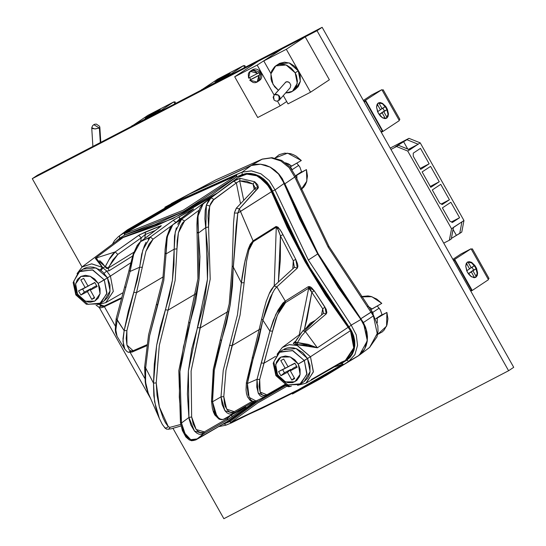 <?xml version="1.0" encoding="UTF-8"?>
<svg xmlns="http://www.w3.org/2000/svg" width="546" height="546" viewBox="0 0 546 546"><rect width="100%" height="100%" fill="white"/><g stroke="black" fill="none" stroke-linecap="round" stroke-linejoin="round"><path stroke-width="0.82" d="M299.856 167.09L301.665 172.099L299.856 167.09L296.799 163.186L299.856 167.09M380.33 309.91L382.139 314.919L380.33 309.91L377.272 305.999L380.33 309.91M508.599 370.741L223.86 518.7L172.986 428.412L223.86 518.7L508.599 370.741L513.745 367.342L508.599 370.741L316.994 30.692L322.14 27.3L37.401 175.259L32.255 178.658L37.401 175.259L322.14 27.3L316.994 30.692L508.599 370.741M144.758 378.317L130.228 352.532L144.758 378.317M115.226 325.907L104.395 306.688L115.226 325.907M82.023 266.98L32.255 178.658L316.994 30.692L32.255 178.658L82.023 266.98M513.745 367.342L322.14 27.3L513.745 367.342M292.206 169.642L298.723 165.349L292.206 169.642L290.315 166.858M301.597 171.744L295.447 175.805L301.597 171.744M301.651 172.017L300.983 172.454L301.651 172.017M295.482 175.894L296.833 175.191L296.935 179.559L296.833 175.191L306.429 169.622L295.482 175.894M285.394 162.797L288.568 163.943L291.721 166.127L289.994 167.021L301.324 160.558L287.606 153.139L274.979 158.06L279.197 154.689L284.596 153.126L290.506 153.658L293.455 154.702L296.287 156.224L301.324 160.558L291.721 166.127L285.394 162.797M301.078 189.619L306.825 181.108L306.429 169.622L300.983 172.454L306.429 169.622L307.453 176.037L306.524 182.091L305.357 184.773L303.76 187.135L301.078 189.626M290.431 166.987L291.236 168.059M373.211 313.459L372.679 312.462L379.197 308.169L372.679 312.462L370.789 309.678M382.07 314.564L375.928 318.618L382.07 314.564M382.125 314.837L381.456 315.274L382.125 314.837M375.962 318.707L377.306 318.011L377.32 322.918L377.306 318.011L386.902 312.442L375.962 318.707M367.854 306.224L372.195 308.94L370.543 309.807L381.797 303.378L371.792 296.71L361.063 296.881L362.271 296.471L368.004 295.946L370.98 296.478L376.76 299.044L381.797 303.378L372.195 308.94L367.854 306.224M377.607 334.391L386.534 326.146L386.902 312.442L381.456 315.274L386.902 312.442L387.926 318.857L387.005 324.911L384.234 329.955L382.241 331.92L377.607 334.391M370.905 309.807L371.71 310.879M396.532 146.54L390.963 149.433L396.532 146.54L398.443 145.284L395.024 147.058L403.494 141.469L408.988 138.329L390.199 148.089L408.988 138.329L420.208 142.854L463.977 220.529L451.522 228.747L407.753 151.065L396.532 146.54L407.753 151.065L420.208 142.854L463.977 220.529L461.786 232.03L451.344 238.438L459.712 233.395L461.902 221.901L453.398 227.429L451.235 238.984L449.331 240.24L451.522 228.747L407.753 151.065L409.664 149.809L398.443 145.284L395.024 147.058L406.913 139.694L418.134 144.219L409.691 149.863L398.443 145.284L396.532 146.54M443.755 243.134L449.331 240.24L443.755 243.134M429.163 163.793L420.475 148.376L413.247 153.139L413.281 156.231L420.686 169.376L429.163 163.793L420.174 168.461L429.163 163.793L420.686 169.376L413.281 156.231L413.247 153.139L420.475 148.376L429.163 163.793M442.205 204.525L449.426 199.761L440.738 184.343L432.268 189.933L439.68 203.078L442.205 204.525L439.68 203.078L432.268 189.933L440.738 184.343L449.426 199.761L441.277 203.992L449.426 199.761L442.205 204.525M430.61 166.359L422.133 171.949L430.821 187.36L439.291 181.777L430.61 166.359L439.291 181.777L430.821 187.36L422.133 171.949L430.61 166.359M449.815 221.062L452.334 222.509L459.561 217.745L450.873 202.327L442.403 207.917L449.815 221.062L442.403 207.917L450.873 202.327L459.561 217.745L451.412 221.983L459.561 217.745L452.334 222.509L449.815 221.062M430.309 186.445L439.291 181.777L430.309 186.445M408.456 149.324L418.168 144.28L408.456 149.324M407.76 149.038L403.494 141.469L407.76 149.038M420.208 142.854L408.988 138.329L406.913 139.694L418.134 144.219L420.208 142.854M453.057 229.436L456.292 235.169L453.057 229.436M451.522 228.747L449.331 240.24L451.235 238.984L453.433 227.491L451.522 228.747M461.902 221.901L459.712 233.395L461.786 232.03L463.977 220.529L461.902 221.901M99.372 307.651L150.887 399.078L99.372 307.651M279.586 99.822L290.206 87.674L290.82 85.026L289.455 82.603L288.308 81.873L285.94 81.907L274.297 94.997L273.171 97.236L274.153 100.13L276.31 101.201L278.719 100.635L279.361 96.273L278.446 95.147L276.59 94.362L274.822 94.635L278.446 95.147L279.702 99.672M295.475 89.298L298.273 86.596L300.252 81.859L300.239 76.324L299.467 73.512L298.225 70.823L295.154 72.85L291.462 68.23L286.643 65.186L284.036 64.414L278.931 64.51L276.631 65.383L274.611 66.755L271.737 70.809L270.98 73.321L271 78.863L271.765 81.668L274.672 86.828L278.378 90.315L273.007 84.357L270.884 73.901L275.716 65.916L286.084 64.974L295.154 72.85L298.225 70.823L289.155 62.947L278.788 63.889L275.764 65.889M282.651 48.539L305.18 36.835L329.361 79.757L310.51 92.185L287.981 103.89L283.299 95.577L287.981 103.89L310.51 92.185L329.361 79.757L305.18 36.835L286.322 49.263L310.51 92.185L286.322 49.263L305.18 36.835L282.651 48.539L263.8 60.968L286.322 49.263L263.8 60.968L282.651 48.539M270.932 73.621L263.8 60.968L270.932 73.621M292.444 91.291L285.558 92.991L289.23 92.697L291.53 91.83L293.55 90.452L296.43 86.404L297.427 81.17L296.396 75.539L295.154 72.85L297.277 83.313L292.444 91.291L295.522 89.264L300.348 81.286L298.225 70.823L294.533 66.203L289.714 63.159L284.507 62.162L279.702 63.356L277.689 64.728M285.217 82.487L287.08 81.627L289.455 82.603L290.82 85.026L290.179 87.708M274.119 98.997L273.635 97.645L274.126 95.175L285.94 81.907L274.188 95.106M278.446 95.147L279.361 96.273L278.719 100.635L279.682 99.7L280.118 98L279.613 96.444L278.446 95.147M279.238 100.171L279.682 99.7M249.747 80.187L250.75 79.518L249.597 77.587L250.75 79.518L259.855 74.788L258.845 75.457L257.166 82.009L249.747 80.187L253.153 82.514L255.05 82.719L256.784 82.234L258.156 81.101L259.016 79.463L258.845 75.457L249.747 80.187L259.855 74.788L249.747 80.187M259.309 73.594L259.855 74.788L259.309 73.594L260.879 72.563L259.309 73.594L258.722 72.707L259.309 73.594M257.221 81.975L259.739 80.31L260.879 72.563L259.33 70.625L257.303 69.342L255.119 68.926L253.098 69.424M258.572 61.05L281.129 49.543L276.883 52.116L281.04 49.379L258.572 61.05L234.739 76.768L257.2 65.097L274.14 95.154L257.2 65.097L234.739 76.768L258.572 61.05M276.979 52.279L257.2 65.097L276.979 52.279M277.511 101.146L280.153 105.828L257.692 117.499L234.739 76.768L257.692 117.499L280.153 105.828L286.657 101.536L280.153 105.828L277.511 101.146M258.388 80.897L259.357 80.535M259.719 80.323L260.899 79.184L261.732 77.198L261.718 74.87L260.879 72.563L252.716 69.649L250.184 71.321M257.719 73.369L258.722 72.707L257.719 73.369L254.265 70.878L252.313 70.632L250.525 71.123L249.113 72.29L248.259 73.997L248.546 78.133L250.136 71.349L257.719 73.369L248.546 78.133L257.719 73.369M100.826 142.301L99.87 127.32L99.365 128.017L93.789 124.604L99.365 128.017L99.857 127.245L99.433 126.174L96.308 124.099L94.54 124.27L92.649 125.546L91.694 127.764L92.602 128.603L95.345 128.945L99.365 128.017L100.3 142.574L99.365 128.017L94.813 128.945L91.701 127.75M475.47 277.307L476.214 276.604L475.47 277.307M474.454 277.518L476.214 276.604L474.454 277.518M475.47 277.464L471.471 276.788L467.383 272.181L465.711 266.155L467.403 262.114L466.134 263.738L465.711 266.264L466.755 270.877L468.413 273.826L470.57 276.146L474.003 277.696L475.914 277.225L477.184 275.6L477.607 273.075L476.562 268.455L474.904 265.506L471.587 262.387L469.314 261.643L467.403 262.114L471.846 262.551L475.935 267.158L477.607 273.184L475.539 277.423L477.224 273.457L475.641 267.52L471.662 262.872L467.472 262.066M470.536 290.663L471.423 290.076L454.729 260.456L453.794 260.94L454.729 260.456L471.423 290.076L470.536 290.663M488.117 279.067L489.032 278.467L472.338 248.846L471.423 249.447L472.338 248.846L489.032 278.467L488.117 279.067M471.369 249.345L472.338 248.846L471.369 249.345M452.866 259.295L453.426 258.961L452.866 259.295M460.879 254.047L452.88 259.323L460.879 254.047L471.041 248.764L453.385 260.217L471.041 248.764L488.479 279.716L472.201 290.445L454.763 259.5L472.201 290.445L488.479 279.716L471.041 248.764L460.879 254.047M470.823 291.161L472.201 290.445L470.823 291.161M475.539 277.423L477.129 274.631L477.095 271.785L476.18 268.652L474.522 265.704L472.365 263.39L468.932 261.834M466.721 270.802L469.594 268.905L466.393 263.213L469.594 268.905L466.721 270.802M467.335 262.278L468.004 262.032L471.259 267.806L474.433 265.718L475.368 267.171L476.132 268.741L472.959 270.83L476.214 276.604L472.959 270.83L470.427 272.147L473.6 270.052L472.072 267.274L473.6 270.052L476.132 268.741L470.427 272.147L476.132 268.741L474.433 265.718L469.499 268.721L471.259 267.806L468.004 262.032L467.321 262.292M474.549 277.696L471.3 271.928L468.413 273.826L471.3 271.928L468.768 273.239L471.3 271.928L474.549 277.696M468.243 273.587L468.768 273.239L468.243 273.587M146.43 117.233L146.669 117.656L146.43 117.233L154.825 112.319L160.326 109.685L146.43 117.233M159.091 110.661L145.195 118.209L159.091 110.661M174.072 102.355L174.925 101.788L174.017 102.259L174.925 101.788L175.805 103.344L174.925 101.788L174.072 102.355M147.891 115.343L131.716 126.256L147.891 115.343L173.805 101.877L157.528 112.606L131.613 126.071L157.528 112.606L173.805 101.877L174.897 103.815L173.805 101.877L147.891 115.343M158.852 110.811L146.922 117.533L158.852 110.811M147.004 117.492L158.285 111.104L147.004 117.492M216.223 80.965L216.462 81.388L216.223 80.965L224.618 76.051L230.119 73.417L220.482 79.306L214.988 81.941L219.717 79.723L227.948 74.986L229.518 73.573L216.223 80.965M243.864 66.086L244.717 65.52L243.809 65.991L244.717 65.52L245.598 67.076L244.717 65.52L243.864 66.086M217.683 79.074L201.508 89.988L217.683 79.074L243.598 65.609L227.32 76.344L201.406 89.81L227.32 76.344L243.598 65.609L244.69 67.547L243.598 65.609L217.683 79.074M228.644 74.543L216.714 81.265L228.644 74.543M216.796 81.231L228.078 74.836L216.796 81.231M386.315 118.209L387.059 117.506L386.315 118.209M385.299 118.427L387.059 117.506L385.299 118.427M386.315 118.373L382.316 117.697L378.228 113.09L376.556 107.064L378.248 103.017L376.979 104.641L376.556 107.166L377.6 111.787L380.296 115.998L382.582 117.854L384.848 118.605L386.759 118.134L388.029 116.51L388.452 113.984L387.407 109.364L385.749 106.415L382.432 103.296L380.159 102.546L378.248 103.017L382.691 103.453L386.78 108.06L388.452 114.087L386.384 118.332L388.07 114.367L386.493 108.422L382.507 103.774L378.317 102.976M381.026 131.804L382.268 130.985L365.574 101.358L364.257 102.047L365.574 101.358L382.268 130.985L381.026 131.804M398.962 119.977L399.877 119.376L383.183 89.749L382.275 90.349L383.183 89.749L399.877 119.376L398.962 119.977M382.214 90.254L383.183 89.749L382.214 90.254M363.343 100.423L364.271 99.87L363.343 100.423M371.724 94.956L363.363 100.464L371.724 94.956L381.886 89.674L363.848 101.324L381.886 89.674L399.324 120.618L383.046 131.354L365.608 100.403L383.046 131.354L399.324 120.618L381.886 89.674L371.724 94.956M381.285 132.269L383.046 131.354L381.285 132.269M386.384 118.332L387.974 115.534L387.94 112.694L387.025 109.562L384.329 105.351L382.05 103.494L379.777 102.744M377.566 111.705L380.446 109.807L377.238 104.115L380.446 109.807L377.566 111.705M377.627 103.569L378.849 102.941L382.104 108.715L385.278 106.62L386.978 109.644L383.804 111.739L387.059 117.506L383.804 111.739L381.279 113.049L384.445 110.961L382.917 108.176L384.445 110.961L386.978 109.644L381.279 113.049L386.978 109.644L385.278 106.62L380.344 109.63L382.104 108.715L378.849 102.941L377.62 103.569M385.394 118.598L382.145 112.831L379.258 114.735L382.145 112.831L379.613 114.148L382.145 112.831L385.394 118.598M379.088 114.489L379.613 114.148L379.088 114.489M359.507 355.037L369.56 347.488L377.19 333.565L373.403 315.881L363.39 322.563L367.287 340.765L359.432 355.091L321.478 378.105M262.312 159.111L215.8 179.921L171.212 203.597L215.806 179.921L262.025 159.248L271.198 157.937L280.774 160.906L289.114 167.642L294.799 177.013L328.112 247.058L328.972 246.362L328.112 247.058L370.952 312.155L371.696 311.937M192.192 192.554L251.112 165.527L255.678 164.298L260.558 164.182L265.533 165.172L270.406 167.233L274.952 170.277L278.986 174.174L282.33 178.747L300.211 219.274L318.093 253.74L338.363 286.971L363.39 322.563L365.533 327.163L366.905 331.961L367.465 336.793L367.192 341.489L366.086 345.884L364.202 349.829L361.588 353.187L358.353 355.842L321.505 378.085M192.212 192.54L251.112 165.527L262.319 159.104M295.577 176.133L294.799 177.013L295.577 176.14L290.001 167.028L281.709 160.483L271.949 157.637L262.292 159.118L215.936 179.852L164.796 207.289M251.112 165.527L260.558 164.182L270.406 167.233L278.986 174.174L284.841 183.811L294.799 177.013L289.114 167.642L280.774 160.906L271.198 157.937L262.025 159.248L251.112 165.527M295.584 176.146L328.972 246.369L371.928 311.636L360.865 318.728L318.093 253.74L284.841 183.811L294.799 177.013L328.112 247.058L370.952 312.155L360.865 318.728L363.39 322.563L373.403 315.881L370.952 312.155L373.403 315.881L377.204 333.483L369.683 347.392L368.509 348.218M325.559 375.757L358.476 355.705L361.95 352.777L364.66 349.01L366.462 344.581L367.308 339.66L367.137 334.459L365.977 329.238L363.861 324.167L360.892 319.506L338.158 287.476L317.697 253.945L360.892 319.506L351.208 325.15L308.36 260.032L317.697 253.945L299.658 219.158L281.736 178.419L278.467 173.942L274.549 170.147L270.113 167.172L265.356 165.158L260.51 164.189L255.746 164.305L251.296 165.499L187.797 194.82L126.317 230.658M272.085 190.165L270.195 186.507L267.178 182.384L263.561 178.89L259.466 176.146L255.078 174.29L250.607 173.396L246.212 173.505L242.103 174.611L236.582 176.884L210.906 195.509L183.688 211.404L154.948 224.59L124.665 235.039L119.663 238.233L115.923 241.53M222.85 424.358L229.777 421.587L255.453 402.962L285.845 385.442M285.817 385.408L256.934 401.972L229.777 421.587L230.733 422.447L291.25 393.796L342.349 364.441L318.113 379.156L291.271 393.816L262.06 408.278L230.733 422.447L231.572 422.822L229.777 421.587L230.678 422.679L231.572 422.822L319.396 379.299L343.748 364.53L342.349 364.441L343.748 364.53L319.506 379.238L358.476 355.705L343.748 364.53L342.738 364.448L341.694 363.431L342.349 364.441L334.295 366.905L342.349 364.441L341.694 363.431L343.748 364.53L348.757 361.329L346.696 360.237L341.694 363.431L338.889 364.264L341.694 363.431L346.696 360.237L349.904 357.541L352.402 354.067L354.074 349.993L354.859 345.447L354.709 340.656L353.644 335.831L351.692 331.149L348.962 326.842L326.317 294.881L305.924 261.438L287.926 226.747L283.551 217.322M115.984 241.482L119.663 238.233L124.665 235.039L124.508 232.692L119.492 235.892L119.663 238.233L119.492 235.892L124.508 232.692L182.446 198.826L242.158 172.147L251.296 165.499L187.797 194.82L127.505 229.825L118.38 236.671L114.537 240.574L112.449 244.137M222.864 424.358L224.256 423.86L226.003 425.116L224.256 423.86L229.777 421.587L230.733 422.447L257.883 402.859L286.93 386.247L257.883 402.859L230.733 422.447L231.572 422.822L319.506 379.238L292.438 394.021M317.697 253.945L308.36 260.032L275.041 189.967L284.179 183.36L317.697 253.945M358.476 355.705L364.66 349.01L367.308 339.66L365.977 329.238L360.892 319.506L351.208 325.15L356.272 334.903L357.582 345.325L354.927 354.654L348.757 361.329L358.476 355.705M231.47 422.857L225.921 425.143M251.296 165.499L242.158 172.147L251.365 170.843L260.954 173.826L269.315 180.576L275.041 189.967L284.179 183.36L278.467 173.942L270.113 167.172L260.51 164.189L251.296 165.499M283.517 217.247L313.111 273.819L348.962 326.842L351.208 325.15L308.36 260.032L275.041 189.967L272.454 191.059L275.041 189.967L269.308 180.59L260.954 173.826L251.365 170.864L242.158 172.147L242.103 174.611L250.416 173.403L259.057 175.928L272.079 190.158M242.158 172.147L236.63 174.427L236.582 176.884L242.103 174.611L242.158 172.147M119.492 235.892L118.373 236.677M351.208 325.15L348.962 326.842L353.631 335.858L354.859 345.447L352.395 354.033L346.696 360.237L348.757 361.329L354.914 354.647L357.582 345.325L356.258 334.903L351.208 325.15M124.413 233.763L183.279 210.19L236.036 175.757L209.657 186.65L182.118 200.02L153.603 215.779L124.413 233.763L124.665 235.039L183.709 211.439L236.582 176.884L236.036 175.757L183.279 210.19L124.413 233.763L124.508 232.692L124.174 233.661L124.665 235.039L124.413 233.763L182.091 200.068L236.036 175.757L236.582 176.884L236.234 175.43L236.63 174.427L236.036 175.757L236.63 174.427L182.46 198.812L124.508 232.692L124.413 233.763M77.273 273.382L82.241 266.817L91.803 263.861L102.3 267.335L100.218 270.017L102.3 267.335L91.612 263.861L81.955 267.035M105.719 302.655L113.309 291.407L110.401 276.092L108.436 277.266M304.006 381.702L307.528 378.303L309.07 375.518L310.012 372.352L309.991 365.39L307.466 358.483L304.306 360.565L306.975 373.717L300.901 383.749L287.872 384.937L276.467 375.034L273.799 361.882L279.866 351.849L292.902 350.662L304.306 360.565L298.225 364.073L300.116 374.365L294.847 381.77L285.51 381.954L277.573 374.802L275.839 375.552L277.573 374.802L275.689 364.51L280.951 357.104L290.288 356.927L298.225 364.073L310.442 356.756L297.44 345.57L289.612 344.622L282.691 347.181M306.388 382.944L313.418 371.676L310.442 356.756L307.889 358.251M99.727 260.654L102.389 263.152L106.538 268.475L107.528 268.652L117.813 254.45L141.298 237.797L140.677 241.55L141.298 237.797L117.813 254.45L112.838 260.067L108.306 268.113L109.009 270.809L132.528 256.054L109.009 270.809L106.682 271.034L110.401 276.092L130.644 262.892L110.401 276.092L113.322 291.339L105.835 302.586L97.509 304.682M277.307 354.047L282.282 347.481L289.223 344.669L297.167 345.481L310.442 356.756L350.436 330.671L348.184 327.252L317.363 347.788L308.094 345.413L297.666 344.608L294.151 342.369L295.693 341.189L294.151 342.369L295.236 342.035L293.489 343.011M295.72 341.223L295.57 342.724L297.474 342.519L317.363 347.788L305.426 331.558L326.262 313.875L326.87 312.578L326.174 309.261L314.223 290.793L311.411 287.544L309.8 286.616L308.374 286.684L285.278 301.092L276.802 286.855L274.522 289.51L270.27 297.427L265.998 308.879L262.899 320.168L269.861 331.033L273.239 320.516L278.057 310.032L282.814 303.201L285.278 301.092L276.802 286.855L297.365 268.052L297.925 266.318L297.597 264.011L295.707 259.37L281.518 231.893L278.044 227.211L276.058 226.44L253.044 240.875L240.54 211.459L237.769 213.083L236.172 226.576L233.292 266.987L241.38 282.848L233.292 266.987L232.473 286.186L230.2 304.968L226.481 323.212L217.192 355.289L214.332 370.359L212.783 385.899L212.565 401.774L221.028 396.846L223.232 370.318L237.421 314.878L242.042 277.429L244.451 263.363L248.123 249.263L250.273 244.246L253.044 240.875L239.353 208.838L237.769 213.083L271.717 191.55L305.132 261.903L348.184 327.252L317.363 347.788L305.426 331.558L301.447 336.07L297.474 342.519L307.985 344.342L317.363 347.788L295.058 344.41L293.339 343.564M148.075 239.196L150.286 237.046L140.629 241.632L138.643 243.659L136.78 246.587L133.702 254.259L131.504 262.954L130.064 271.403L139.653 267.26L141.701 254.252L144.328 245.837L146.062 242.199M146.922 344.758L133.101 350.709L132.098 352.088L129.341 351.194M123.519 345.673L123.021 338.759L124.16 330.596L117.192 319.731L115.738 330.569M116.005 333.394L116.981 336.2L115.65 332.637L115.247 329.525L116.161 318.68L124.16 330.596L128.296 311.124L137.326 280.043L139.653 267.26L130.064 271.403L117.192 319.731L116.161 318.687L129.033 270.372L130.064 271.403L129.027 270.386L133.053 254.443L137.155 245.447L140.063 242.103M177.757 224.256L179.545 221.314L181.627 219.212L173.102 224.542L171.232 226.488L168.284 232.773L166.571 240.984L166.032 253.917L174.201 249.16L174.536 236.104L176.331 227.805M180.746 424.44L170.093 427.327L168.728 429.354L170.093 427.327L168.373 426.747L165.438 422.754L163.042 417.84L159.35 406.982L157.016 395.324L156.211 382.91L153.467 383.169L145.68 367.915L145.297 378.139L145.966 385.183L147.468 391.434L159.234 418.14L155.856 407.739L153.801 395.877L153.467 383.169L154.313 364.093L156.606 345.427L160.312 327.293L169.56 295.4L172.413 280.405L173.962 264.953L174.201 249.16L166.032 253.917L163.82 280.446L149.638 335.886L145.68 367.915L153.467 383.169L154.593 401.72L159.268 418.216M263.738 396.997L261.609 396.703L259.766 395.4L258.306 393.243L256.736 387.032L256.995 379.361L247.399 383.504L247.249 387.53L248.15 394.669L250.621 399.72L252.348 401.078L254.293 401.474L255.999 400.996L249.099 397.317L247.399 383.504L256.995 379.361L269.861 331.033L262.899 320.168L258.763 339.639L249.734 370.72L247.399 383.504L246.348 382.596L247.399 383.504L253.214 358.456L252.245 357.166L253.214 358.456L262.899 320.168L261.855 319.185L262.899 320.168L272.768 292.349M266.216 396.103L265.411 396.526L266.851 394.819L264.79 395.522L262.926 395.222L261.35 394L260.162 392.001L259.097 386.343L259.705 379.45L263.95 363.254L275.512 356.436L263.95 363.254L261.295 362.933L256.995 379.361L258.156 392.922L265.417 396.519L255.999 400.996L253.624 401.624L250.211 400.525L247.475 396.799L246.458 393.4L246.021 389.81L246.348 382.589L263.711 310.374L266.264 301.351L269.492 292.943L271.15 289.769L273.969 286.118L294.519 267.301M286.807 385.046L287.558 385.954L289.278 386.623L290.465 386.411L286.807 385.046M245.871 406.825L224.72 418.823L233.524 413.322L234.227 411.704L232.146 412.421L230.119 412.182L228.248 411.063L225.368 406.627L224.461 403.59L223.771 396.587L221.028 396.846L212.565 401.774L213.902 409.575L215.124 412.933L218.489 417.833L220.502 419.116L222.625 419.478L224.72 418.823L233.524 413.322L231.245 414.107L228.958 413.882L226.808 412.694L224.911 410.653L222.161 404.593L221.028 396.846L224.911 410.653L233.524 413.322L245.461 406.442M254.197 189.175L253.064 183.995L246.437 181.176L239.728 180.897L240.103 178.351L233.695 181.224L236.377 182.883L233.695 181.224L211.043 197.823L213.882 199.42L211.043 197.823L206.402 205.057L209.691 205.985L206.402 205.057L205.815 227.545L208.545 226.979L209.691 205.985L213.882 199.42L236.377 182.883L240.438 203.399L236.377 182.883L212.626 200.573L210.51 203.897L208.531 210.865L208.006 216.202L208.545 226.979L205.815 227.545L198.43 233.087L199.952 256.606L199.003 279.675L195.591 301.999L183.429 346.812L179.914 371.512L179.272 397.031L181.504 423.013L188.902 417.472L187.408 394.048L188.363 371.075L191.769 348.839L203.931 304.02L207.453 279.238L208.081 253.624L204.866 218.932L205.255 210.306L206.402 205.057L209.275 199.106L209.971 198.553L233.695 181.224L236.595 179.525L240.103 178.351L254.695 181.736L257.698 184.828L258.415 187.483L239.353 208.838L240.54 211.459L271.717 191.55L265.677 182.057L256.757 175.798L246.881 174.119L238.172 177.389L209.289 199.092L206.402 205.057L208.395 200.757L211.043 197.823L202.975 204.102L201.249 205.951L199.775 208.695L198.683 212.107L197.625 220.202L198.43 233.087L205.815 227.545L207.453 279.238L188.363 371.075L188.902 417.472L181.504 423.013L182.937 428.624L185.046 433.538L187.715 437.373L190.813 439.823L197.113 438.943L203.822 433.62L201.515 434.425L199.099 434.241L196.737 433.115L194.54 431.142L190.991 425.191L189.278 419.519L188.902 417.472L191.632 416.96L191.107 370.993L200.225 327.941L227.778 311.691L200.225 327.941L197.57 327.62L200.225 327.941L210.19 279.129L208.545 226.979L210.19 279.129L191.107 370.993L191.632 416.96L188.902 417.472L194.54 431.142L203.822 433.62L227.013 420.161L227.552 418.413L204.368 431.886L202.252 432.609L200.102 432.412L198.034 431.333L196.137 429.477L193.202 423.969L191.632 416.96L196.137 429.477L204.368 431.886L203.822 433.62L204.368 431.886L227.552 418.413L227.013 420.161L245.618 407.091M255.119 401.358L227.873 421.225L195.864 439.858L190.813 439.823L185.046 433.538L181.504 423.013L179.914 371.512L199.003 279.675L198.43 233.087L197.372 232.685L198.43 233.087L197.973 215.998L203.051 204.04L200.095 207.671L198.253 212.524L197.229 218.202L196.901 224.706L197.939 278.822L188.807 321.997L189.769 323.3L188.807 322.01L178.849 370.686L180.46 422.652L182.391 430.555L185.865 436.943L189.223 439.885L193.366 440.533L195.864 439.858L197.113 438.943L189.223 439.885L191.721 440.724L195.652 439.974L204.504 434.916M227.184 420.058L232.821 416.182L230.842 415.349L232.821 416.182L245.386 407.084L224.72 418.823M204.921 434.677L227.873 421.225L197.113 438.943L203.822 433.62L227.013 420.161M311.316 379.6L341.543 362.155L345.522 360.442L348.894 357.76L351.515 354.231L353.248 350.027L354.02 345.345L353.794 340.397L352.579 335.428L350.436 330.671L310.442 356.756L313.363 372.003L305.869 383.251L297.877 385.237M297.543 385.346L305.869 383.251L345.277 360.585L353.733 347.884L350.436 330.671L325.525 295.325L305.132 261.903L287.155 227.232L269.11 186.432L265.547 181.914L261.234 178.249L256.415 175.655L251.365 174.27L246.376 174.167L241.714 175.368L238.124 177.423M170.093 427.327L168.373 426.747L165.383 428.364L168.373 426.747L159.35 406.982L156.211 382.91L159.323 345.468L168.072 310.128L165.424 309.807L172.413 280.405L174.201 249.16L176.945 248.833L175.143 280.412L168.072 310.128L175.143 280.412L176.945 248.833L174.201 249.16L175.252 231.845L181.627 219.212L184.528 220.994L182.582 222.959L180.89 225.723L178.44 232.828L177.191 240.868L176.945 248.833L178.44 232.828L184.528 220.994L181.627 219.212L211.978 197.051L181.627 219.212L173.102 224.542L193.612 208.872L174.167 219.724L150.286 237.046L140.629 241.632L160.64 226.413M161.288 225.662L139.605 234.719L115.213 251.904L95.304 258.265L123.983 236.862L172.632 218.673L217.335 193.031M227.778 185.524L237.66 177.791M96.601 259.33L95.304 258.265L123.983 236.862L118.598 239.523L82.241 266.817L77.034 273.642M106.675 263.827L105.33 266.66L102.907 267.909L98.184 261.152M225.58 422.788L253.774 402.231M211.752 196.785L184.036 213.036L154.716 226.426L120.011 238.575M78.624 272.085L73.171 282.589L75.798 294.888L76.426 294.369L73.758 281.217L79.832 271.185L92.861 269.997L104.266 279.9L98.184 283.408L100.075 293.7L94.813 301.105L85.476 301.283L77.539 294.137L75.798 294.888L77.539 294.137L75.648 283.845L80.91 276.44L90.247 276.262L98.184 283.408L110.401 276.092L106.682 271.034L104.122 273.307L106.682 271.034L102.907 267.909L105.33 266.66L108.306 268.113L109.009 270.809L106.682 271.034L102.3 267.335L95.304 258.265L105.33 266.66L109.971 257.903L112.551 254.395L115.213 251.904L95.304 258.265L97.372 259.057M101.201 306.306L99.338 306.886M96.526 305.61L96.13 305.064M168.072 310.128L195.953 293.68L168.072 310.128L159.323 345.468L156.211 382.91L153.467 383.169L156.606 345.427L165.424 309.807L168.072 310.128M197.591 232.357L197.659 232.944M188.807 322.331L189.012 321.731M188.431 438.22L185.756 435.865L183.483 432.186L181.763 427.566M243.632 199.925L239.728 180.897L253.064 183.995L254.695 181.736L240.103 178.351L239.728 180.897L236.377 182.883L239.728 180.897L243.632 199.918M232.439 266.004L232.432 266.66M236.357 208.128L239.353 208.838L236.357 208.128L235.169 211.213M227.334 417.342L227.552 418.413L230.303 415.656M216.673 415.731L212.565 401.774L211.493 401.194L213.5 369.103L220.386 339.51L221.348 340.8L220.386 339.51L229.156 303.986L232.221 266.332L233.292 266.987L232.221 266.339L232.303 259.725L233.552 222.85L234.5 212.455L236.268 208.224L255.535 187.865M216.305 415.909L213.527 411.213M269.533 293.284L274.044 286.056L276.802 286.855L297.365 268.052L294.587 267.24L297.365 268.052L295.707 259.37L293.25 260.742L295.707 259.37L282.964 234.616L280.453 235.879L278.576 230.624L276.058 226.44L276.269 227.232L253.255 241.673L276.269 227.232L274.194 285.913L276.269 227.232L277.641 228.665L280.453 235.879L293.25 260.742L292.813 268.871L293.25 260.742L280.453 235.879L280.391 259.603L278.378 282.098L280.453 235.879L282.964 234.616L279.886 229.368L276.058 226.44L253.044 240.875L248.123 249.263L245.058 260.497L241.38 282.848L237.421 314.878L223.232 370.318L221.028 396.846L223.771 396.587L225.955 370.352L232.084 345.598L259.923 329.177L232.084 345.598L229.436 345.277L232.084 345.598L240.131 314.967L244.123 282.691L240.131 314.967L225.955 370.352L223.771 396.587L226.645 409.159L234.227 411.704L233.524 413.322L253.856 401.61M244.512 277.429L244.123 282.691L241.38 282.848L244.123 282.691L246.574 261.036L248.915 250.095L253.255 241.673L250.703 245.086L248.915 250.095L246.574 261.036L244.512 277.429M305.972 328.255L310.114 323.321L315.37 320.277L304.682 330.91M305.426 331.558L302.832 330.917L305.426 331.558L326.262 313.875L323.662 313.227L326.262 313.875L325.007 307.18L322.686 308.763L325.007 307.18L314.223 290.793L311.848 292.301L308.722 288.124L308.374 286.684L308.722 288.124L285.619 302.532L308.722 288.124L299.297 334.705L308.722 288.124L309.678 288.411L310.531 289.496L311.848 292.301L322.686 308.763L321.533 315.042L322.686 308.763L311.848 292.301L307.07 319L304.415 329.572L311.848 292.301L314.223 290.793L308.374 286.684L285.278 301.092L275.955 314.134L269.861 331.033L261.295 362.933L263.95 363.254L272.57 331.142L259.705 379.45L256.995 379.361L259.705 379.45L260.162 392.001L266.851 394.819L266.107 396.164L285.517 385.067M297.55 338.022L295.42 341.741L302.777 330.965L323.607 313.274M302.3 331.832L300.723 333.429M273.464 327.225L272.57 331.142L269.861 331.033L272.57 331.142L277.436 315.056L285.619 302.532L283.374 304.525L279.197 311.138L275.901 319.11L273.464 327.225M177.389 221.205L179.573 219.035L182.289 217.595L179.573 219.035L179.6 219.622M132.098 352.088L133.101 350.709L130.931 350.921L129.17 349.795L126.925 345.038L126.194 338.384L126.884 330.651L136.493 292.629L145.939 251.29L153.064 239.162L149.065 244.028L145.939 251.29L136.493 292.629L163.179 276.89L136.493 292.629L133.838 292.308L124.16 330.596L123 341.325L124.857 349.222M165.179 252.928L165.172 253.59L165.179 252.928M117.035 336.281L115.725 329.559L117.192 319.731L130.064 271.403L133.702 254.259L140.629 241.632L160.913 226.249L158.859 226.508L145.468 231.968L145.379 234.446L141.298 237.797L138.684 235.306L141.298 237.797L145.379 234.446L155.296 230.467L145.379 234.446L144.847 238.39L145.468 231.968L138.684 235.306L115.213 251.904L108.62 260.149M108.306 268.113L133.852 252.238L108.306 268.113M100.293 305.623L99.549 304.593L104.32 306.033L102.75 306.504L100.293 305.623M294.376 267.431L293.25 260.742L294.39 267.417M255.18 189.448L255.583 187.824L258.108 188.145L254.695 181.736L253.064 183.995L255.275 188.124M322.686 308.763L323.485 313.377L322.686 308.763M165.383 428.364L164.844 427.32M184.528 220.994L198.949 210.271M204.17 435.107L195.775 439.912L204.17 435.107M180.46 422.659L181.504 423.013L180.46 422.659L180.671 422.331M253.064 183.995L255.255 188.015M211.493 401.194L212.565 401.774L214.332 370.359L230.2 304.968L237.769 213.083L234.418 213.015L237.769 213.083L239.353 208.838L258.108 188.145L255.583 187.824M133.101 350.709L126.925 345.038L126.884 330.651L124.16 330.596L126.884 330.651L136.493 292.629L133.838 292.308L139.653 267.26L142.383 267.247L139.653 267.26L142.875 249.931L150.286 237.046L153.064 239.162L150.286 237.046L173.246 220.352L176.03 222.324L173.246 220.352L179.511 216.625L179.573 219.035L179.511 216.625L191.591 209.964L191.236 210.838L191.591 209.964L193.284 209.302L172.816 224.768L167.274 236.725L166.032 253.917L164.96 253.262L165.076 249.372L166.687 237.094L169.915 228.255L172.98 224.624L193.045 209.487M148.471 393.905L145.57 382.22L145.68 367.915L144.608 367.158L144.826 366.823M153.064 239.162L172.577 224.952M148.376 393.693L146.048 386.677L145.202 382.132L144.608 367.158L145.68 367.915L149.638 335.886L157.623 305.487L156.654 304.197L157.623 305.487L163.82 280.446L166.032 253.917L164.96 253.262M176.89 221.669L179.573 219.035M252.047 401.433L234.227 411.704M253.255 241.673L253.044 240.875L253.255 241.673M275.983 287.66L276.802 286.855L274.044 286.056M285.06 384.391L266.851 394.819M285.619 302.532L285.278 301.092L285.619 302.532M121.26 297.823L104.32 306.033L103.433 307.152L104.32 306.033M116.38 318.373L116.243 319.041M96.185 305.05L99.372 307.657L100.894 307.821L103.481 307.132L121.028 298.648M124.788 286.541L125.757 287.831L124.795 286.527M117.813 254.45L115.213 251.904L117.813 254.45M158.859 226.508L158.511 228.023L158.859 226.508M140.363 241.796L160.913 226.249M297.666 344.608L297.474 342.519L297.666 344.608M295.42 341.741L295.202 342.069L297.474 342.519M102.907 267.909L100.99 270.55L102.907 267.909M346.478 360.142L354.463 347.154L351.044 330.296L350.628 330.569L349.542 328.637L349.952 328.364L306.17 261.978L272.249 190.465L271.84 190.738L287.489 227.013L305.753 262.251L326.488 296.212L349.542 328.637L305.753 262.251L271.84 190.738L267.287 183.9L270.748 188.807L271.164 188.534L258.886 176.815L265.213 181.088L268.482 184.555L271.164 188.534L272.249 190.465L271.84 190.738L270.748 188.807L271.164 188.534L272.249 190.465L287.906 226.733L306.17 261.978L326.904 295.939L351.044 330.296L350.628 330.569L349.542 328.637L349.952 328.364L353.044 334.63L354.279 339.155L354.709 343.7L354.306 348.082L353.098 352.136L351.119 355.705L346.601 360.067M223.812 423.812L228.119 421.717L223.805 423.812M343.175 361.991L344.792 361.152L343.175 361.991M350.628 330.569L352.627 334.903L353.863 339.428L354.293 343.973L353.89 348.355L352.682 352.409L350.703 355.978L348.041 358.934L344.792 361.152L346.266 360.285L354.047 347.427L350.628 330.569M258.046 399.993L227.702 421.997L258.046 399.993M254.231 402.463L228.119 421.717M299.631 384.486L306.838 374.515L304.306 360.565L292.424 350.498L279.136 352.375M300.901 383.749L304.067 381.661L310.135 371.628L307.466 358.483L296.062 348.58L283.033 349.768L279.866 351.849M307.466 358.483L302.825 352.668L296.765 348.846L293.495 347.87L290.219 347.59L287.073 348L284.179 349.092M278.665 352.75L273.212 363.254L275.873 375.477M298.225 364.073L300.095 369.198L300.116 374.365L299.413 376.713L296.731 380.487L292.704 382.582L287.94 382.671L283.176 380.753L279.129 377.109L276.419 372.297L275.457 367.048L276.385 362.169L279.074 358.388L280.951 357.104L285.435 355.992L290.288 356.927L294.779 359.759L298.225 364.073M297.174 367.253L294.847 363.131L287.995 366.687L283.695 359.05L280.815 360.544L285.121 368.181L278.61 371.567L280.937 375.696L287.442 372.311L291.817 380.071L294.697 378.576L290.322 370.816L297.174 367.253L290.322 370.816L294.697 378.576L291.817 380.071L294.328 377.928L291.817 380.071L287.442 372.311L290.909 369.362L291.236 369.935L290.909 369.362L287.442 372.311L280.937 375.696L284.398 372.747L290.909 369.362L284.398 372.747L280.937 375.696L278.61 371.567L282.671 369.676L284.398 372.747L282.671 369.676L278.61 371.567L289.182 366.291L282.671 369.676L289.182 366.291L285.121 368.181L280.815 360.544L283.695 359.05L287.995 366.687L294.847 363.131L297.174 367.253M292.902 368.325L290.322 370.816L292.902 368.325L296.676 366.366L292.902 368.325M294.942 363.302L291.175 365.26L294.942 363.302M103.965 301.037L107.494 297.638L109.029 294.854L109.978 291.687L109.958 284.725L107.432 277.812L104.266 279.9L92.383 269.833L79.095 271.703M99.597 303.822L106.798 293.844L104.266 279.9L106.934 293.052L100.867 303.085L104.027 300.996L110.101 290.963L107.432 277.812L96.028 267.909L82.992 269.096L79.832 271.185M107.432 277.812L102.784 272.004L99.877 269.799L93.455 267.206L90.179 266.919L87.039 267.335L84.139 268.427L81.607 270.154M100.867 303.085L87.954 304.313L76.57 294.615M98.184 283.408L100.061 288.534L100.075 293.7L98.232 298.109L94.813 301.105L90.329 302.218L87.899 302.006L83.135 300.082L79.088 296.437L76.379 291.632L75.662 289.011L75.648 283.845L77.491 279.436L80.91 276.44L85.394 275.327L90.247 276.262L94.745 279.095L98.184 283.408M97.133 286.589L94.806 282.466L87.961 286.022L83.654 278.385L80.774 279.88L85.08 287.517L78.569 290.902L80.897 295.031L87.408 291.646L91.776 299.406L94.656 297.904L90.281 290.151L97.133 286.589L90.281 290.151L94.656 297.904L91.776 299.406L94.294 297.263L91.776 299.406L87.408 291.646L90.875 288.697L91.196 289.271L90.875 288.697L87.408 291.646L80.897 295.031L84.364 292.083L90.875 288.697L84.364 292.083L80.897 295.031L78.569 290.902L82.63 289.011L84.364 292.083L82.63 289.011L78.569 290.902L89.141 285.626L82.63 289.011L89.141 285.626L85.08 287.517L80.774 279.88L83.654 278.385L87.961 286.022L94.806 282.466L97.133 286.589M92.868 287.66L90.281 290.151L92.868 287.66L96.635 285.701L92.868 287.66M94.902 282.63L91.134 284.589L94.902 282.63M230.002 416.032L229.211 416.953L230.002 416.032M92.881 146.43L91.694 127.853M371.928 311.636L377.859 325.825L378.044 331.06L376.993 336.8L369.56 347.488M231.545 422.829L226.01 425.109L219.048 426.549M299.72 334.391L282.282 347.481L277.075 354.306M122.741 292.861L105.835 302.586M146.772 345.789L132.152 352.068L128.638 352.368L127.122 351.679L124.788 349.106L116.981 336.2M291.462 386.063L288.384 386.684L286.827 386.193L284.998 384.282M181.054 425.962L170.939 428.91L166.83 429.211L165.261 428.269L162.278 424.351L159.234 418.14M220.386 339.496L213.281 369.417L211.493 401.187L212.387 408.579L213.452 412.134L214.803 414.98L218.994 419.116L221.103 419.69L223.212 419.478L245.564 406.982M144.608 367.144L148.608 334.855L162.776 279.47L164.96 253.255M265.404 396.526L266.107 396.171M346.683 360.012L346.348 360.23M275.832 375.552L286.404 384.896L299.597 384.5M75.798 294.881L86.364 304.231L99.563 303.835"/></g></svg>
